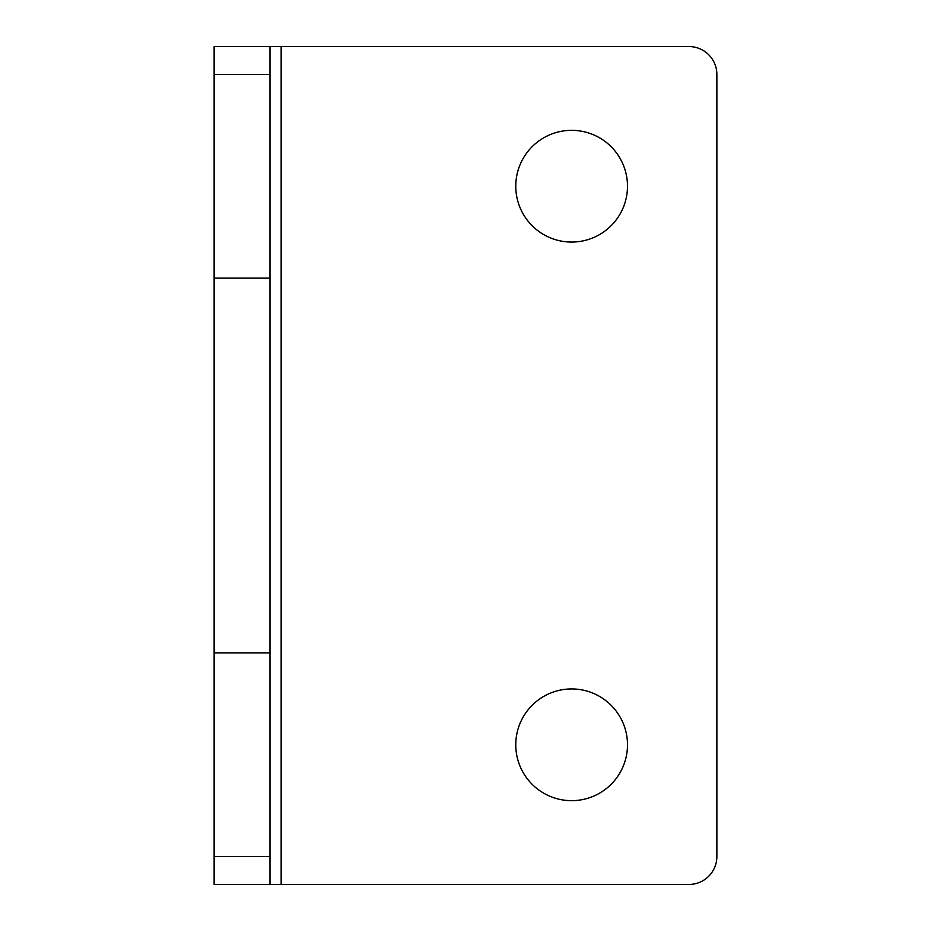 <?xml version="1.0" encoding="UTF-8"?>
<svg xmlns="http://www.w3.org/2000/svg" width="931" height="931" viewBox="0 0 931 931"><rect width="100%" height="100%" fill="white"/><g stroke="black" fill="none" stroke-linecap="round" stroke-linejoin="round"><path stroke-width="1.4" d="M269.99 46.55L214.13 46.55L214.13 74.48L269.99 74.48L269.99 46.55L688.94 46.55A27.93 27.93 0 0 1 716.87 74.48L716.87 856.52A27.93 27.93 0 0 1 688.94 884.45L269.99 884.45L269.99 856.52L214.13 856.52L214.13 884.45L269.99 884.45M627.494 186.2A55.86 55.86 0 0 1 543.704 234.577A55.86 55.86 0 0 1 543.704 137.823A55.86 55.86 0 0 1 627.494 186.2M627.494 744.8A55.86 55.86 0 0 1 543.704 793.177A55.86 55.86 0 0 1 543.704 696.423A55.86 55.86 0 0 1 627.494 744.8M269.99 74.48L269.99 856.52M269.99 652.864L214.13 652.864L214.13 278.136L269.99 278.136M214.13 856.52L214.13 652.864M214.13 278.136L214.13 74.48M281.162 46.55L281.162 884.45"/></g></svg>

